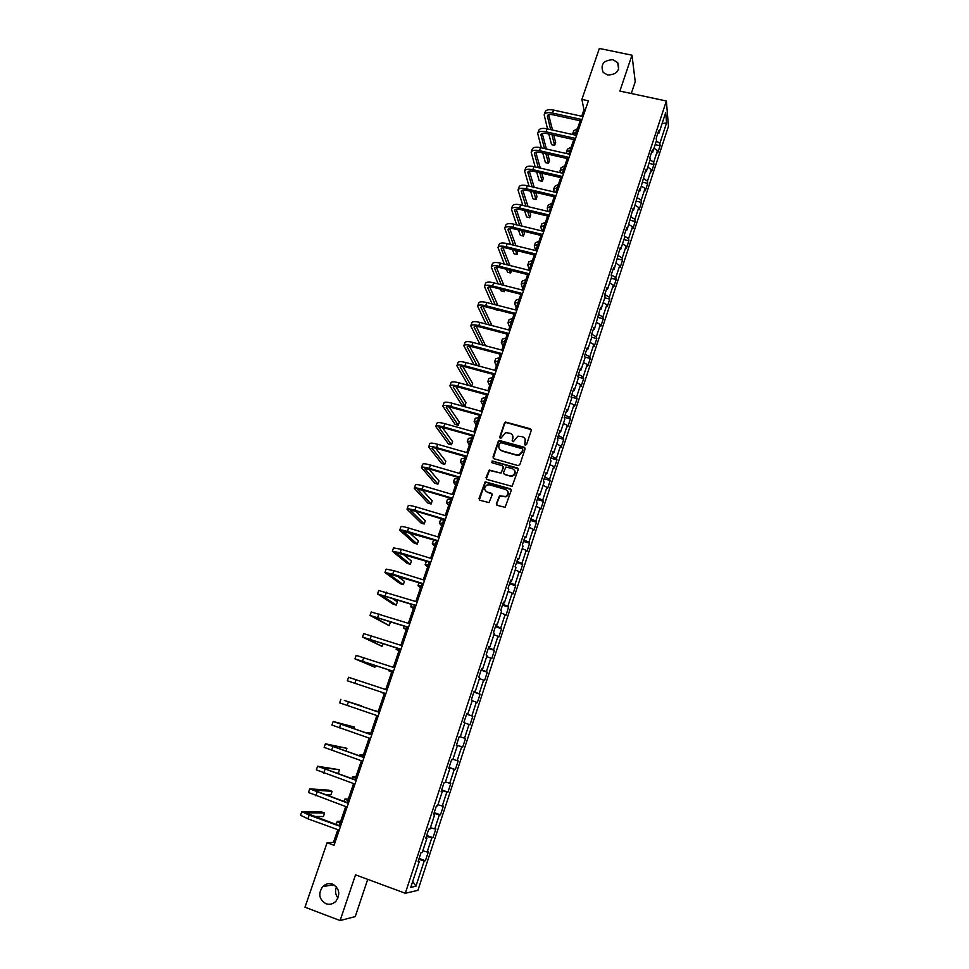 <?xml version="1.0" encoding="UTF-8"?>
<svg xmlns="http://www.w3.org/2000/svg" width="969" height="969" viewBox="0 0 969 969"><rect width="100%" height="100%" fill="white"/><g stroke="black" fill="none" stroke-linecap="round" stroke-linejoin="round"><path stroke-width="1.45" d="M525.295 445.195L526.555 444.529L531.242 430.454L530.334 428.758L505.564 422.048L504.486 423.005L499.762 436.995L500.912 438.182L505.552 432.671L509.936 433.24C512.444 434.221 513.4 436.038 512.795 438.666L512.189 440.483L513.364 441.67L517.894 436.171L522.388 436.728C524.907 437.709 525.876 439.526 525.271 442.167L524.665 443.996L525.295 445.195M332.585 884.164C328.903 882.977 325.608 883.789 322.689 886.611C317.989 893.721 319.067 899.438 325.935 903.726C329.739 904.961 333.106 904.089 336.049 901.097C340.543 893.963 339.392 888.319 332.585 884.164M336.449 886.914C334.85 890.995 335.371 894.69 337.999 897.997M612.929 59.703C603.396 60.296 600.162 64.548 603.202 72.421L607.72 75.037C617.059 74.552 620.378 70.398 617.689 62.585L612.929 59.703M496.382 503.638L497.279 505.382L505.14 507.296L511.208 490.52L510.312 488.788L485.19 481.811L478.977 498.526L479.861 500.27L489.042 502.596L492.131 494.929L491.235 493.197L487.177 492.01C483.846 489.817 483.822 487.468 487.116 484.96L489.587 484.839L505.527 489.466C508.834 491.549 508.931 493.887 505.806 496.455L499.471 495.946L496.382 503.638L496.697 505.031M631.279 93.508L635.24 81.711L631.982 55.197L619.881 91.074L666.369 100.994L405.296 893.261L355.526 874.837L340.107 920.55L304.993 907.214L327.086 842.739L334.039 845.283L588.413 100.788L581.884 99.383L583.956 109.739L581.739 116.256M631.982 55.197L599.351 48.45L581.884 99.383M518.04 465.604L519.832 464.66L525.077 448.938L524.181 447.23L499.289 440.447L498.272 441.392L493.003 457.005L493.887 458.712L518.04 465.604M518.173 469.662L512.068 486.365L486.898 479.425L486.002 477.705L489.2 470.05L499.847 472.836L501.639 471.891L503.141 467.421L502.245 465.701L492.07 462.782L492.107 460.941L517.264 467.942L518.173 469.662M666.369 100.994L668.465 126.261L417.905 890.366L405.296 893.261M419.117 858.449L425.415 860.738L428.322 851.872L427.172 851.993L431.835 837.785L432.973 837.725L435.868 828.907L434.73 828.943L439.369 814.832L440.483 814.844L443.354 806.087L442.252 806.038L446.866 792.012L447.932 792.121L450.791 783.424L449.725 783.279L454.304 769.35L455.345 769.543L458.192 760.895L457.15 760.665L461.704 746.82L462.71 747.099L465.532 738.511L464.539 738.196L469.044 724.437L470.026 724.8L472.836 716.273L471.867 715.873L476.348 702.198L477.305 702.646L480.091 694.167L479.146 693.683L483.616 680.105L484.536 680.626L487.298 672.195L486.39 671.638L490.823 658.145L491.707 658.75L494.456 650.369L493.584 649.727L497.993 636.318L498.853 637.008L501.579 628.675L500.731 627.96L505.115 614.625L505.939 615.4L508.652 607.115L507.841 606.315L512.189 593.076L512.989 593.924L515.69 585.7L514.902 584.816L519.227 571.649L520.002 572.582L522.679 564.406L521.916 563.449L526.215 550.368L526.954 551.361L529.619 543.246L528.892 542.204L533.156 529.207L533.883 530.285L536.523 522.206L535.821 521.104L540.072 508.18L540.75 509.331L543.391 501.312L542.713 500.125L546.928 487.274L547.594 488.509L550.21 480.527L549.556 479.28L553.747 466.513L554.389 467.809L556.981 459.875L556.363 458.555L560.53 445.861L561.136 447.23L563.728 439.357L563.122 437.952L567.265 425.343L567.846 426.784L570.414 418.947L569.845 417.482L573.963 404.945L574.52 406.459L577.076 398.671L576.531 397.133L580.625 384.669L581.146 386.256L583.689 378.516L583.168 376.905L587.238 364.526L587.747 366.173L590.266 358.482L589.77 356.798L593.815 344.492L594.3 346.212L596.807 338.556L596.335 336.824L600.356 324.579L600.804 326.359L603.299 318.765L602.863 316.948L606.86 304.787L607.284 306.64L609.767 299.082L609.344 297.204L613.316 285.116L613.716 287.03L616.187 279.52L615.787 277.57L619.736 265.554L620.124 267.529L622.57 260.067L622.195 258.057L626.119 246.114L626.483 248.149L628.917 240.724L628.566 238.665L632.466 226.782L632.805 228.89L635.228 221.501L634.901 219.382L638.777 207.56L639.092 209.728L641.502 202.4L641.199 200.208L645.051 188.458L645.342 190.687L647.74 183.395L647.462 181.142L651.289 169.466L651.556 171.755L653.93 164.5L653.675 162.198L657.491 150.583L657.733 152.932L660.095 145.725L659.865 143.351L666.563 122.954L665.691 112.622L658.884 133.298L658.641 130.839L656.219 138.192L656.473 140.626L652.597 152.387L652.343 150.001L649.908 157.39L650.175 159.764L646.287 171.598L645.996 169.26L639.928 190.917L639.613 188.64L633.532 210.346L633.193 208.141L627.1 229.895L626.737 227.751L624.242 235.322L624.617 237.441L620.632 249.566L620.245 247.483L614.116 269.346L613.716 267.335L611.185 275.002L611.609 276.989L607.575 289.247L607.139 287.308L604.595 295.024L605.044 296.938L600.986 309.281L600.526 307.403L594.348 329.424L593.864 327.619L591.296 335.419L591.793 337.2L587.686 349.688L587.166 347.956L584.586 355.805L585.106 357.525L580.976 370.085L580.431 368.414L577.827 376.323L578.384 377.958L574.217 390.604L573.66 389.005L571.044 396.963L571.613 398.525L567.434 411.244L566.841 409.717L564.2 417.724L564.806 419.226L560.591 432.017L559.973 430.563L557.32 438.618L557.95 440.047L553.723 452.923L553.069 451.542L550.404 459.645L551.058 460.99L546.795 473.95L546.116 472.642L543.439 480.794L544.13 482.077L539.83 495.111L539.127 493.875L536.426 502.087L537.141 503.286L532.829 516.404L532.09 515.254L529.377 523.502L530.128 524.629L525.779 537.831L525.016 536.753L522.279 545.062L523.054 546.104L518.681 559.392L517.894 558.398L515.145 566.756L515.944 567.713L511.547 581.085L510.724 580.165L507.95 588.583L508.786 589.467L504.364 602.912L503.505 602.088L500.719 610.555L501.591 611.354L497.133 624.884L496.249 624.133L493.439 632.66L494.335 633.375L489.854 647.001L488.945 646.335L486.123 654.911L487.044 655.541L482.538 669.252L481.593 668.671L478.747 677.295L479.703 677.852L475.161 691.648L474.192 691.151L471.334 699.836L472.315 700.296L467.748 714.189L466.743 713.778L463.86 722.523L464.878 722.898L460.287 736.876L459.245 736.549L456.351 745.343L457.404 745.633L456.375 745.27M425.415 860.738L424.24 860.896L415.919 886.247L410.771 887.35L419.25 861.574L418.027 861.744L421.018 852.659L422.23 852.526L426.978 838.088L425.791 838.161L428.77 829.125L429.945 829.089L434.657 814.747L433.506 814.723L436.462 805.76L437.6 805.808L442.288 791.564L441.174 791.455L444.105 782.54L445.207 782.686L449.87 768.526L448.78 768.32L451.699 759.466L452.777 759.708L457.404 745.633M422.799 850.794L427.172 851.993M426.421 836.271L431.835 837.785M426.978 838.088L425.972 837.604M430.393 827.708L434.73 828.943M433.991 813.257L439.369 814.832M434.657 814.747L433.652 814.299M437.952 804.754L442.252 806.038M441.525 790.389L446.866 792.012M442.288 791.564L441.27 791.14M445.449 781.959L449.725 783.279M448.998 767.666L454.304 769.35M449.87 768.526L448.841 768.126M452.911 759.296L457.15 760.665M456.435 745.088L461.704 746.82M460.311 736.791L464.539 738.196M464.841 723.007L469.044 724.437M466.646 714.068L471.867 715.873M472.182 700.732L476.348 702.198M467.748 714.189L466.707 713.862M473.962 691.83L479.146 693.683M479.461 678.591L483.616 680.105M475.161 691.648L474.12 691.357M481.242 669.736L486.39 671.638M486.704 656.582L490.823 658.145M482.538 669.252L481.484 668.985M488.473 647.776L493.584 649.727M493.899 634.719L497.993 636.318M489.854 647.001L488.8 646.759M495.656 625.95L500.731 627.96M501.046 612.989L505.115 614.625M497.133 624.884L496.067 624.678M502.79 604.268L507.841 606.315M508.156 591.405L512.189 593.076M504.364 602.912L503.299 602.73M509.888 582.72L514.902 584.816M515.205 569.942L519.227 571.649M511.547 581.085L510.481 580.928M516.937 561.305L521.916 563.449M522.23 548.624L526.215 550.368M518.681 559.392L517.616 559.258M523.938 540.024L528.892 542.204M529.195 527.427L533.156 529.207M525.779 537.831L524.701 537.722M530.903 518.875L535.821 521.104M536.136 506.363L540.072 508.18M532.829 516.404L531.739 516.32M537.819 497.848L542.713 500.125M543.015 485.433L546.928 487.274M539.83 495.111L538.74 495.05M544.699 476.954L549.556 479.28M549.871 464.623L553.747 466.513M546.795 473.95L545.704 473.914M551.543 456.193L556.363 458.555M556.666 443.947L560.53 445.861M553.723 452.923L552.621 452.911M558.338 435.553L563.122 437.952M563.437 423.392L567.265 425.343M560.591 432.017L559.488 432.041M565.084 415.035L569.845 417.482M570.16 402.959L573.963 404.945M567.434 411.244L566.32 411.292M571.795 394.637L576.531 397.133M576.834 382.646L580.625 384.669M574.217 390.604L573.103 390.664M578.469 374.373L583.168 376.905M583.483 362.467L587.238 364.526M580.976 370.085L579.85 370.17M585.106 354.23L589.77 356.798M590.085 342.408L593.815 344.492M587.686 349.688L586.56 349.809M591.696 334.208L596.335 336.824M596.638 322.459L600.356 324.579M594.348 329.424L593.222 329.557M598.248 314.295L602.863 316.948M603.166 302.631L606.86 304.787M600.986 309.281L599.847 309.438M604.765 294.515L609.344 297.204M609.646 282.924L613.316 285.116M607.575 289.247L606.437 289.428M611.233 274.845L615.787 277.57M616.09 263.338L619.736 265.554M614.116 269.346L612.977 269.552M617.786 255.356L622.195 258.057M622.51 243.861L626.119 246.114M620.632 249.566L619.482 249.784M624.375 236.036L628.566 238.665M628.869 224.505L632.466 226.782M627.1 229.895L625.95 230.137M630.904 216.826L634.901 219.382M635.204 205.258L638.777 207.56M633.532 210.346L632.382 210.612M637.384 197.724L641.199 200.208M641.502 186.133L645.051 188.458M639.928 190.917L638.777 191.208M643.804 178.732L647.462 181.142M647.764 167.104L651.289 169.466M646.287 171.598L645.124 171.901M650.163 159.824L653.675 162.198M653.978 148.196L657.491 150.583M652.597 152.387L651.447 152.727M656.364 140.953L659.865 143.351M662.081 123.572L666.563 122.954M658.884 133.298L657.721 133.649M340.107 920.55L355.235 916.601L367.723 879.355M337.83 829.682L333.481 842.376L327.086 842.739M580.189 120.774L575.283 135.115M573.757 139.609L568.803 154.083M567.277 158.541L562.274 173.16M560.76 177.593L555.721 192.359M554.207 196.768L549.12 211.666M547.618 216.039L542.483 231.082M540.993 235.431L535.796 250.62M534.319 254.944L529.074 270.266M527.608 274.566L522.315 290.046M520.862 294.31L515.52 309.935M514.067 314.162L508.677 329.944M507.235 334.148L501.797 350.075M500.367 354.242L494.868 370.328M493.451 374.47L487.904 390.701M486.499 394.807L480.89 411.207M479.498 415.277L473.841 431.835M472.46 435.868L466.743 452.584M465.374 456.593L459.609 473.466M458.252 477.438L452.426 494.469M451.082 498.417L445.195 515.617M443.863 519.517L437.927 536.887M436.607 540.75L430.611 558.289M429.303 562.117L423.247 579.825M421.951 583.629L415.834 601.507M414.55 605.262L408.373 623.309M407.101 627.028L400.875 645.257M399.616 648.939L393.329 667.35M392.082 670.996L385.723 689.577M384.487 693.174L378.08 711.924M376.844 715.546L370.412 734.369M369.141 738.075L362.685 756.959M361.389 760.75L354.908 779.694M353.588 783.582L347.084 802.586M345.727 806.559L339.211 825.612M412.758 881.305L415.919 886.247M418.79 859.43L424.24 860.896M419.25 861.574L418.257 861.066M585.264 110.03L583.956 109.739M334.862 842.885L333.481 842.376M655.153 144.635L660.095 145.725M648.988 163.386L653.93 164.5M642.774 182.257L647.74 183.395M636.524 201.237L641.502 202.4M630.25 220.326L635.228 221.501M623.927 239.537L628.917 240.724M617.58 258.844L622.57 260.067M611.185 278.273L616.187 279.52M604.753 297.822L609.767 299.082M598.285 317.481L603.299 318.765M591.768 337.26L596.807 338.556M584.973 357.089L590.266 358.482M578.069 377.014L583.689 378.516M571.068 397.048L577.076 398.671M564.346 417.288L570.414 418.947M557.635 437.661L563.728 439.357M550.889 458.155L556.981 459.875M544.106 478.783L550.21 480.527M537.274 499.532L543.391 501.312M530.394 520.401L536.523 522.206M523.49 541.405L529.619 543.246M516.525 562.541L522.679 564.406M509.524 583.798L515.69 585.7M502.487 605.201L508.652 607.115M495.401 626.725L501.579 628.675M488.267 648.394L494.456 650.369M481.096 670.185L487.298 672.195M473.865 692.12L480.091 694.167M466.598 714.189L472.836 716.273M456.472 744.979L462.71 747.099M449.095 767.387L455.345 769.543M441.67 789.941L447.932 792.121M434.197 812.628L440.483 814.844M426.675 835.472L432.973 837.725M524.859 444.916L525.113 439.03M512.601 435.456L512.383 441.428M531.254 429.655L505.782 422.46L504.704 423.417L499.98 437.952M525.077 448.078L499.519 440.834L498.514 441.779L493.269 458.337M522.703 449.87L522.073 448.671L500.9 442.7L499.653 443.366L498.999 445.28C498.393 447.92 499.35 449.737 501.857 450.73L516.332 454.836L519.081 454.764L522.061 451.796L522.727 449.325M499.507 449.059L501.857 450.73M522.921 450.258L522.279 452.184L519.299 455.139L516.55 455.212L502.087 451.118M503.117 466.464L503.371 467.785L500.985 473.151L489.442 470.413L486.305 479.086M518.149 468.742L492.942 461.292L491.695 462.576M510.033 475.767L512.528 475.634C515.823 473.114 515.787 470.777 512.431 468.608L505.927 467.034L503.517 472.424L504.413 474.144L510.263 476.118L512.758 475.985C515.181 474.64 515.799 472.763 514.624 470.377M503.783 473.756L504.413 474.144M510.263 476.118L504.643 474.507M507.647 491.101C508.919 493.439 508.386 495.329 506.036 496.794L499.713 496.285L496.625 503.965M485.408 490.859L487.177 492.01M492.058 493.875L487.419 492.349M511.172 489.527L485.445 482.162L479.316 499.956M572.631 134.521L576.47 131.663M572.776 133.516L573.696 130.815L577.476 128.707M544.263 114.536L545.208 111.823C546.08 109.776 548.854 109.194 553.529 110.066L583.035 116.546M547.521 128.913L544.166 114.802C545.038 112.767 547.812 112.186 552.5 113.058L582.006 119.562M581.497 121.064L552.911 114.766C549.798 114.172 547.945 114.56 547.364 115.917L550.646 129.616M551.942 134.715L554.643 145.386L555.637 142.516L553.771 135.127M548.648 114.754L552.487 130.028M554.643 145.386L551.591 144.696L548.829 134.025M566.465 153.55L566.38 152.169L570.135 150.171M566.465 151.939L567.398 149.214L571.153 147.203M560.312 172.712L560.046 170.689L563.776 168.788M560.118 170.471L561.063 167.722L564.794 165.796M537.783 133.189L538.728 130.44C539.588 128.465 542.349 127.92 547.037 128.816L576.591 135.406M541.356 147.857L537.686 133.431C538.534 131.469 541.308 130.924 545.995 131.82L575.55 138.434M575.053 139.899L546.431 133.48C543.306 132.886 541.453 133.237 540.884 134.558L544.481 148.572M545.862 153.671L548.466 163.313L549.459 160.442L547.764 154.107M542.228 133.407L546.395 149.008M548.466 163.313L545.414 162.61L542.761 152.969M531.254 151.939L532.223 149.165C533.047 147.252 535.809 146.743 540.508 147.663L570.111 154.374M535.179 166.922L531.169 152.181C532.005 150.268 534.755 149.771 539.454 150.692L569.069 157.426M568.585 158.843L539.903 152.315C536.778 151.697 534.936 152.024 534.379 153.308L538.304 167.637M539.781 172.748L542.252 181.348L543.258 178.453L541.756 173.197M535.772 152.181L540.302 168.097M542.252 181.348L539.188 180.634L536.669 172.022M554.147 191.983L553.662 189.318L557.369 187.514M553.735 189.1L554.692 186.327L558.398 184.51M547.982 211.387L547.243 208.056L550.937 206.349M547.315 207.85L548.284 205.053L551.967 203.32M541.816 230.925L540.799 226.903L544.457 225.28M540.872 226.698L541.828 223.875L545.499 222.24M524.701 170.798L525.67 168C526.482 166.147 529.231 165.687 533.931 166.632L563.583 173.463M529.001 186.096L524.617 171.028C525.416 169.187 528.178 168.727 532.877 169.672L562.541 176.528M562.068 177.896L533.338 171.259C530.213 170.629 528.371 170.919 527.826 172.155L532.126 186.835M533.701 191.947L536.002 199.481L537.008 196.574L535.748 192.419M529.28 171.065L534.21 187.32M536.002 199.481L532.938 198.754L530.588 191.208M518.1 189.767L519.081 186.944C519.868 185.152 522.618 184.74 527.318 185.709L557.03 192.661M522.824 205.404L518.015 189.997C518.803 188.204 521.552 187.804 526.252 188.773L555.976 195.75M555.516 197.07L526.736 190.312C523.599 189.658 521.77 189.924 521.249 191.123L525.949 206.155M527.62 211.266L529.728 217.722L530.733 214.791L529.764 211.775M522.751 190.057L528.105 206.663M529.728 217.722L526.651 216.983L524.508 210.527M511.462 208.844L512.456 205.997C513.219 204.277 515.956 203.902 520.668 204.895L550.428 211.969M516.634 224.832L511.39 209.062C512.153 207.342 514.89 206.991 519.602 207.972L549.362 215.082M548.926 216.353L520.099 209.474C516.962 208.807 515.133 209.05 514.624 210.2L519.772 225.595M521.552 230.719L523.405 236.061L524.423 233.117L523.781 231.264M516.198 209.171L522.025 226.14M523.405 236.061L520.329 235.31L518.439 229.968M504.788 228.042L505.782 225.171C506.533 223.5 509.258 223.185 513.982 224.19L543.791 231.397M510.469 244.394L504.716 228.248C505.455 226.601 508.18 226.286 512.904 227.291L542.725 234.522M542.301 235.758L513.425 228.745C510.275 228.066 508.459 228.284 507.962 229.387L513.606 245.169M515.508 250.305L517.058 254.496L517.834 250.874M509.609 228.405L515.956 245.751M517.058 254.496L513.97 253.733L512.395 249.542M498.066 247.349L499.083 244.454C499.798 242.856 502.523 242.577 507.247 243.607L537.117 250.947M504.316 264.101L498.005 247.555C498.72 245.969 501.445 245.69 506.169 246.732L536.039 254.084M535.639 255.271L506.702 248.137C503.553 247.446 501.736 247.628 501.264 248.682L507.441 264.876M509.476 270.024L510.663 273.04L511.523 270.545M502.984 247.749L509.912 265.494M510.663 273.04L507.574 272.265L506.363 269.249M491.319 266.766L492.337 263.847C493.039 262.308 495.753 262.078 500.476 263.144L530.394 270.605M498.175 283.929L491.247 266.959C491.949 265.445 494.662 265.215 499.386 266.281L529.316 273.767M528.929 274.893L499.943 267.638C496.794 266.935 494.989 267.081 494.517 268.098L501.312 284.716M503.48 289.888L504.243 291.693L504.752 290.215M496.334 267.202L503.892 285.37M504.243 291.693L501.143 290.906L500.379 289.101M484.524 286.303L485.554 283.348C486.232 281.894 488.933 281.7 493.669 282.791L523.635 290.373M492.07 303.903L484.464 286.485C485.13 285.031 487.831 284.862 492.579 285.952L522.557 293.559M522.182 294.637L493.148 287.26C489.987 286.533 488.182 286.654 487.734 287.623L495.207 304.714M489.66 286.788L497.909 305.405M497.775 310.443L494.42 309.099M477.693 305.95L478.722 302.97C479.376 301.577 482.077 301.444 486.813 302.558L516.84 310.274M486.002 324.021L477.62 306.131C478.274 304.75 480.975 304.617 485.711 305.732L515.75 313.471M515.399 314.513L486.317 307.003C483.143 306.252 481.351 306.349 480.915 307.27L489.139 324.845M482.95 306.495L491.998 325.584M470.813 325.717L471.855 322.713C472.484 321.393 475.173 321.296 479.921 322.435L510.009 330.284M479.994 344.298L470.752 325.887C471.382 324.579 474.071 324.494 478.819 325.632L508.907 333.506M508.568 334.487L479.437 326.856C476.263 326.093 474.471 326.153 474.047 327.025L483.131 345.121M485.602 345.788L476.227 326.323M463.897 345.606L464.95 342.578C465.556 341.318 468.233 341.282 472.993 342.445L503.129 350.427M474.059 364.732L463.836 345.763C464.442 344.528 467.119 344.492 471.879 345.654L502.015 353.661M501.7 354.593L472.509 346.841C469.335 346.054 467.555 346.078 467.155 346.914L477.184 365.567M478.65 365.967L479.219 364.296L469.468 346.284M456.944 365.616L457.998 362.551C458.579 361.376 461.256 361.376 466.016 362.563L496.201 370.691M468.221 385.323L456.883 365.761C457.465 364.598 460.13 364.61 464.902 365.797L495.086 373.949M494.784 374.821L465.544 366.936C462.37 366.137 460.59 366.125 460.202 366.912L471.346 386.183M471.661 386.268L472.618 383.47L462.697 366.379M449.943 385.735L451.009 382.658C451.566 381.544 454.231 381.592 459.003 382.803L489.236 391.064M487.831 395.17L458.543 387.152C455.369 386.34 453.589 386.292 453.213 387.031L464.914 405.841L461.777 404.981L449.882 385.88C450.44 384.79 453.104 384.85 457.877 386.062L488.122 394.347M464.914 405.841L465.98 402.741L455.914 386.595M442.894 405.987L443.984 402.874C444.517 401.832 447.169 401.941 451.942 403.177L482.235 411.571M480.842 415.653L451.493 407.489C448.32 406.665 446.539 406.592 446.188 407.271L458.228 425.258L455.091 424.374L442.845 406.12C443.378 405.103 446.031 405.212 450.803 406.459L481.108 414.877M458.228 425.258L459.294 422.133L449.119 406.956M435.808 426.36L436.91 423.211C437.407 422.254 440.059 422.399 444.844 423.671L475.185 432.21M473.805 436.244L444.408 427.959C441.222 427.111 439.454 427.002 439.114 427.632L451.493 444.771L448.356 443.875L435.771 426.481C436.268 425.536 438.909 425.694 443.693 426.966L474.047 435.529M451.493 444.771L452.571 441.634L442.324 427.45M428.686 446.854L429.788 443.681C430.272 442.785 432.901 442.99 437.697 444.286L468.088 452.971M466.719 456.98L437.273 448.55C434.088 447.678 432.331 447.533 432.004 448.126L444.735 464.405L441.585 463.497L428.637 446.963C429.122 446.091 431.75 446.309 436.547 447.605L466.949 456.302M444.735 464.405L445.825 461.256L435.541 448.102M421.515 467.47L422.629 464.272C423.078 463.448 425.706 463.715 430.502 465.035L460.953 473.853M459.597 477.826L430.103 469.262L424.846 468.73L437.927 484.161L434.778 483.24L421.479 467.579C421.927 466.779 424.555 467.046 429.352 468.366L459.803 477.208M437.927 484.161L439.018 480.987L428.795 468.911M414.296 488.219L415.422 484.984C415.846 484.246 418.463 484.548 423.271 485.905L453.771 494.868M452.426 498.805L422.884 490.108L417.651 489.466L431.084 504.025L427.935 503.081L414.26 488.315C414.684 487.589 417.3 487.904 422.109 489.26L452.62 498.248M431.084 504.025L432.186 500.828L422.096 489.878M407.041 509.088L408.179 505.83C408.579 505.164 411.183 505.527 415.992 506.908L446.552 516.017M445.207 519.917L415.616 511.075L410.408 510.336L424.204 523.999L421.043 523.054L407.004 509.173C407.404 508.531 410.008 508.895 414.817 510.288L445.389 519.42M424.204 523.999L425.306 520.789L415.495 511.038M399.737 530.091L400.875 526.797C401.251 526.215 403.855 526.627 408.664 528.032L439.272 537.298M437.952 541.162L403.116 531.327L417.276 544.093L414.114 543.137L399.712 530.164C400.076 529.595 402.668 530.019 407.489 531.436L438.109 540.714M417.276 544.093L418.39 540.872L409.039 532.393M535.651 250.583L534.307 245.86L537.952 244.333M534.379 245.654L535.348 242.807L538.994 241.269M529.268 269.733L527.778 264.912L531.4 263.495M527.851 264.731L528.832 261.86L532.453 260.419M522.763 288.75L521.213 284.087L524.81 282.766M521.274 283.905L522.267 281.01L525.864 279.678M516.223 307.876L514.612 303.382L518.173 302.158M514.672 303.2L515.678 300.281L519.239 299.046M509.646 327.11L507.974 322.774L511.511 321.66M508.035 322.604L509.04 319.661L512.577 318.522M503.032 346.466L501.288 342.287L504.801 341.27M501.348 342.13L502.366 339.15L505.879 338.12M496.37 365.931L494.578 361.909L498.054 361.001M494.626 361.764L495.656 358.76L499.144 357.84M489.684 385.505L487.819 381.653L491.271 380.853M487.867 381.52L488.897 378.491L492.361 377.668M482.95 405.199L481.012 401.517L484.452 400.815M481.06 401.384L482.102 398.332L485.542 397.617M476.179 425.003L474.18 421.491L477.584 420.909M474.216 421.37L475.27 418.281L478.686 417.675M469.359 444.928L467.3 441.598L470.668 441.113M467.337 441.476L468.402 438.363L471.782 437.867M462.516 464.975L460.372 461.813L463.715 461.438M460.408 461.704L461.486 458.567L464.841 458.18M455.624 485.13L453.407 482.15L456.726 481.896M453.444 482.053L454.534 478.88L457.852 478.601M448.683 505.418L446.406 502.608L449.689 502.463M446.43 502.523L447.533 499.326L450.827 499.156M441.707 525.816L439.357 523.187L442.615 523.163M439.381 523.115L440.495 519.881L443.754 519.844M434.693 546.346L432.271 543.9L435.493 543.997M432.295 543.827L433.409 540.569L435.626 540.46M427.632 566.998L425.137 564.733L428.334 564.939M425.161 564.673L426.433 561.245M420.534 587.771L417.954 585.7L421.127 586.027M413.388 608.665L410.735 606.788L413.872 607.236M406.193 629.693L403.479 627.997L406.58 628.578M392.384 551.216L393.547 547.897L401.299 549.302L431.956 558.701M430.648 562.541L395.776 552.451L410.311 564.309L407.137 563.34L392.36 551.288L400.112 552.718L430.781 562.153M410.311 564.309L411.425 561.063L402.801 553.977M384.996 572.473L386.159 569.118L393.886 570.693L424.604 580.249M423.308 584.053L388.399 573.696L403.31 584.646L400.136 583.653L384.972 572.534L392.687 574.132L423.417 583.713M403.31 584.646L404.436 581.388L396.927 575.816M377.547 593.876L378.734 590.484L417.191 601.931M415.907 605.686L380.974 595.087L396.26 605.104L393.075 604.099L377.535 593.912L416.004 605.419M396.26 605.104L397.387 601.822L391.658 598.018M370.061 615.4L371.248 611.972L409.742 623.745M408.47 627.464L373.501 616.599L389.163 625.683L370.049 615.436L408.543 627.258M389.163 625.683L390.313 622.377L387.564 620.766M398.962 650.853L396.164 649.351L399.24 650.042M391.694 672.135L388.811 670.827L391.851 671.65M384.366 693.538L381.411 692.447L384.414 693.392M378.189 711.621L375.16 710.689L378.14 711.755M370.776 733.279L367.675 732.552L370.63 733.739M363.327 755.069L360.153 754.548L363.06 755.868M355.841 776.993L352.571 776.678L355.441 778.131M348.295 799.062L344.952 798.953L347.786 800.539M400.984 649.387L365.979 638.256L382.04 646.384L362.527 637.081L363.726 633.605L402.232 645.705M362.527 637.081L401.033 649.23M382.04 646.384L383.009 643.537M393.438 671.444L358.421 660.034L374.858 667.205L354.945 658.872L356.168 655.371L394.686 667.798M354.945 658.872L393.475 671.347M374.858 667.205L375.451 665.509M347.326 680.783L385.868 693.61L347.326 680.783L348.549 677.27L387.091 690.025M361.401 706.28L379.448 712.409M340.882 699.303L339.647 702.852L378.213 716.006M379.46 712.385L344.37 700.478L361.546 705.844M353.697 728.64L354.254 727.016L333.166 721.481L371.757 734.926M333.166 721.493L331.931 725.042L370.509 738.548M371.781 734.841L336.679 722.656L354.254 727.016M345.945 751.145L346.914 748.322L325.402 743.792L364.005 757.588M325.402 743.817L324.155 747.39L362.757 761.234M364.065 757.443L328.927 744.979L346.914 748.322M335.565 772.874L338.338 773.214L339.525 769.761L317.602 766.249L356.217 780.396M317.578 766.297L316.342 769.87L354.957 784.066M356.289 780.178L321.127 767.436L339.525 769.761M324.106 794.374L330.901 794.798L332.101 791.334L328.866 790.183L309.741 788.851L348.368 803.362M309.717 788.899L308.469 792.497L347.108 807.044M348.465 803.071L313.278 790.038L332.101 791.334M340.7 821.252L337.273 821.373L340.083 823.093M313.883 816.443L323.416 816.516L324.615 813.027L321.393 811.865L301.819 811.598L309.159 815.123L340.482 826.46M301.807 811.659L300.547 815.256L307.888 818.817L339.211 830.179M340.591 826.109L305.38 812.785L324.615 813.027M553.529 110.066L552.5 113.058M547.921 115.129L547.364 116.728M547.037 128.816L545.995 131.82M541.441 133.783L540.908 135.345M540.508 147.663L539.454 150.692M534.924 152.557L534.404 154.071M533.931 166.632L532.877 169.672M528.371 171.44L527.863 172.894M527.318 185.709L526.252 188.773M521.782 190.433L521.286 191.838M520.668 204.895L519.602 207.972M515.145 209.534L514.672 210.891M513.982 224.19L512.904 227.291M508.471 228.745L508.022 230.053M507.247 243.607L506.169 246.732M501.76 248.076L501.324 249.336M500.476 263.144L499.386 266.281M495.014 267.517L494.59 268.728M493.669 282.791L492.579 285.952M488.219 287.078L487.819 288.229M486.813 302.558L485.711 305.732M481.387 306.749L481.012 307.851M479.921 322.435L478.819 325.632M474.519 326.541L474.156 327.595M472.993 342.445L471.879 345.654M467.603 346.454L467.264 347.447M466.016 362.563L464.902 365.797M460.65 366.488L460.323 367.421M459.003 382.803L457.877 386.062M453.662 386.631L453.347 387.515M451.942 403.177L450.803 406.459M446.612 406.907L446.334 407.731M444.844 423.671L443.693 426.966M439.538 427.305L439.272 428.068M437.697 444.286L436.547 447.605M432.416 447.823L432.162 448.538M430.502 465.035L429.352 468.366M425.246 468.463L425.016 469.117M423.271 485.905L422.109 489.26M415.992 506.908L414.817 510.288M408.664 528.032L407.489 531.436M401.299 549.302L400.112 552.718M393.886 570.693L392.687 574.132M386.425 592.216L385.226 595.681M378.915 613.886L377.704 617.362M371.357 635.676L370.146 639.189M363.75 657.612L362.527 661.149M356.107 679.693L354.872 683.242M348.404 701.907L347.168 705.48M340.652 724.267L339.404 727.852M332.851 746.76L331.604 750.381M325.015 769.398L323.743 773.044M317.105 792.194L315.846 795.852M309.159 815.123L307.888 818.817M333.869 884.758L322.689 886.611M618.646 69.296L617.689 62.585M418.983 582.696L417.978 585.639M411.583 604.317L410.759 606.739M404.134 626.083L403.492 627.973M396.636 647.97L396.176 649.327M389.09 670.003L388.823 670.814M367.675 732.564L367.408 733.339M360.141 754.572L359.681 755.917M352.559 776.714L351.904 778.64M344.928 799.001L344.08 801.508M337.26 821.421L336.195 824.522"/></g></svg>
